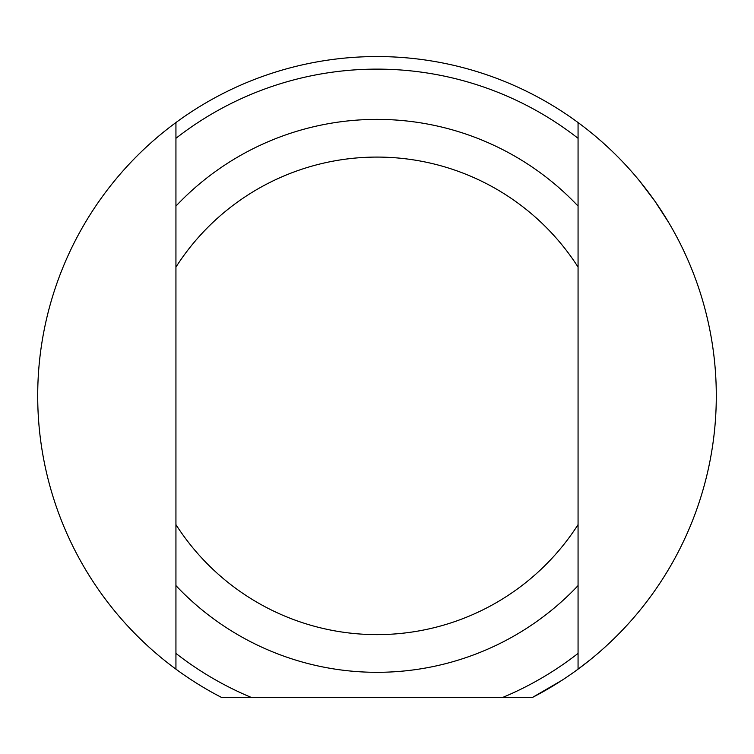 <?xml version="1.0" encoding="UTF-8"?>
<svg xmlns="http://www.w3.org/2000/svg" width="754" height="754" viewBox="0 0 754 754"><rect width="100%" height="100%" fill="white"/><g stroke="black" fill="none" stroke-linecap="round" stroke-linejoin="round"><path stroke-width="1.13" d="M662.493 212.487L668.591 222.355L654.934 201.233L639.76 181.186M578.064 653.388A326.736 326.736 0 0 1 502.664 697.45L532.437 697.45L562.05 680.249L532.437 697.45A339.3 339.3 0 0 0 578.064 669.156L578.064 122.544A339.3 339.3 0 0 0 175.936 122.544L175.936 669.156A339.3 339.3 0 0 0 221.563 697.45L251.336 697.45A326.736 326.736 0 0 1 175.936 653.388M175.936 669.156A339.3 339.3 0 0 1 175.936 122.544M578.064 122.544A339.3 339.3 0 0 1 578.064 669.156M578.064 669.147L590.636 659.448M502.664 697.45L251.336 697.45M175.936 585.604A276.464 276.464 0 0 0 578.064 585.604M578.064 524.624A238.764 238.764 0 0 1 175.936 524.624M175.936 138.312A326.736 326.736 0 0 1 578.064 138.312M578.064 206.096A276.464 276.464 0 0 0 175.936 206.096M175.936 267.076A238.764 238.764 0 0 1 578.064 267.076M562.05 680.249L532.437 697.45L562.05 680.249"/></g></svg>
